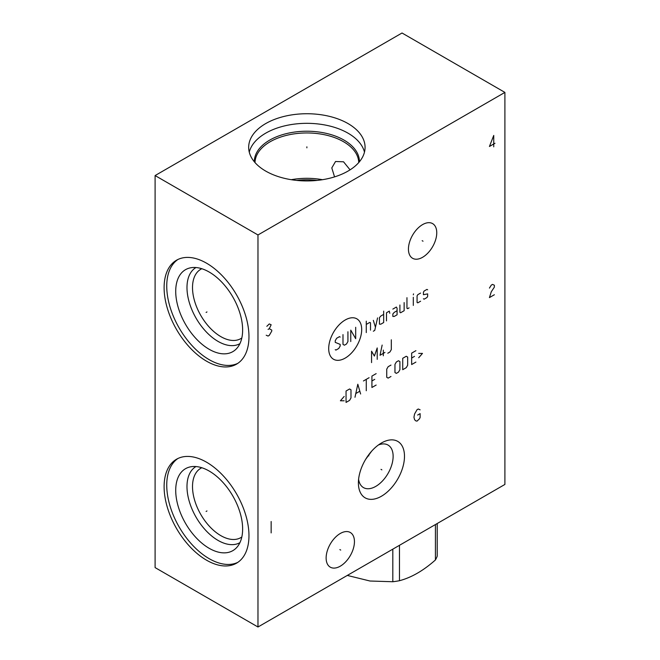 <?xml version="1.0" encoding="UTF-8"?>
<svg xmlns="http://www.w3.org/2000/svg" width="660" height="660" viewBox="0 0 660 660"><rect width="100%" height="100%" fill="white"/><g stroke="black" fill="none" stroke-linecap="round" stroke-linejoin="round"><path stroke-width="0.99" d="M155.1 175.56L155.1 567.6L257.977 627L504.9 484.44L504.9 92.4L402.022 33L155.1 175.56L257.977 234.96L504.9 92.4M257.977 627L257.977 234.96M404.489 456.308A32.596 18.818 -60 0 1 381.439 496.229A32.596 18.818 -60 0 1 358.397 482.922A32.596 18.818 -60 0 1 381.439 443A32.596 18.818 -60 0 1 404.489 456.308M436.755 232.774A20.023 11.558 -60 0 1 428.01 252.92A20.023 11.558 -60 0 1 412.582 258.283A20.023 11.558 -60 0 1 408.441 249.117A20.023 11.558 -60 0 1 417.178 228.971A20.023 11.558 -60 0 1 432.605 223.608A20.023 11.558 -60 0 1 436.755 232.774M354.445 541.654A20.023 11.558 -60 0 1 345.708 561.8A20.023 11.558 -60 0 1 330.28 567.163A20.023 11.558 -60 0 1 326.131 558.005A20.023 11.558 -60 0 1 334.867 537.851A20.023 11.558 -60 0 1 350.295 532.488A20.023 11.558 -60 0 1 354.445 541.654M248.968 336.674A60.002 34.642 60 0 1 236.544 364.147A60.002 34.642 60 0 1 190.303 348.067A60.002 34.642 60 0 1 164.109 287.686A60.002 34.642 60 0 1 176.533 260.213A60.002 34.642 60 0 1 222.775 276.292A60.002 34.642 60 0 1 248.968 336.674M248.968 535.689A60.002 34.642 60 0 1 236.544 563.161A60.002 34.642 60 0 1 190.303 547.082A60.002 34.642 60 0 1 164.109 486.701A60.002 34.642 60 0 1 176.533 459.228A60.002 34.642 60 0 1 222.775 475.307A60.002 34.642 60 0 1 248.968 535.689M348.026 123.569A58.204 33.602 180 0 1 365.071 147.328A58.204 33.602 180 0 1 329.142 178.373A58.204 33.602 180 0 1 265.716 171.088A58.204 33.602 180 0 1 248.672 147.328A58.204 33.602 180 0 1 284.6 116.292A58.204 33.602 180 0 1 348.026 123.569M249.265 152.13A58.204 33.602 0 0 1 288.511 125.045A58.204 33.602 0 0 1 348.026 133.171A58.204 33.602 180 0 1 364.477 152.13M334.554 176.888L331.798 167.92L335.536 161.502L343.538 161.799L350.064 169.851M322.476 179.701A51.859 29.939 0 0 0 291.266 179.701M365.681 459.294L371.621 451.209M378.403 444.988A24.56 14.182 120 0 1 388.039 445.063A24.56 14.182 120 0 1 393.129 456.308A24.56 14.182 -60 0 1 382.412 481.024A24.56 14.182 -60 0 1 363.487 487.608A24.56 14.182 -60 0 1 358.594 479.292M201.82 467.742A40.045 23.116 -120 0 0 200.805 468.27A40.045 23.116 -120 0 0 192.514 486.601A40.045 23.116 60 0 0 209.987 526.894A40.045 23.116 60 0 0 240.842 537.619A40.045 23.116 60 0 0 241.816 537.009M239.918 542.668A43.948 25.377 60 0 1 206.093 530.739A43.948 25.377 60 0 1 186.986 486.601A43.948 25.377 -120 0 1 195.97 466.554M242.632 528.99A47.314 27.316 -120 0 0 224.862 484.605A47.314 27.316 -120 0 0 190.426 466.851A47.314 27.316 -120 0 0 175.717 490.355A47.314 27.316 60 0 0 199.369 540.952A47.314 27.316 60 0 0 236.882 547.321A47.314 27.316 60 0 0 242.632 528.99M177.886 458.518A60.002 34.642 -120 0 0 166.741 485.174A60.002 34.642 60 0 0 192.076 544.648A60.002 34.642 60 0 0 237.831 562.345M241.816 337.994A40.045 23.116 60 0 1 240.842 338.605A40.045 23.116 60 0 1 209.987 327.88A40.045 23.116 60 0 1 192.514 287.587A40.045 23.116 -120 0 1 200.805 269.255A40.045 23.116 -120 0 1 201.82 268.727M195.97 267.539A43.948 25.377 -120 0 0 186.986 287.587A43.948 25.377 60 0 0 206.093 331.724A43.948 25.377 60 0 0 239.918 343.654M242.632 329.975A47.314 27.316 60 0 1 236.882 348.307A47.314 27.316 60 0 1 199.369 341.938A47.314 27.316 60 0 1 175.717 291.34A47.314 27.316 -120 0 1 190.426 267.836A47.314 27.316 -120 0 1 224.862 285.59A47.314 27.316 -120 0 1 242.632 329.975M177.886 259.504A60.002 34.642 -120 0 0 166.741 286.159A60.002 34.642 60 0 0 192.076 345.634A60.002 34.642 60 0 0 237.831 363.33M437.217 523.52L437.217 556.108A56.917 32.86 180 0 1 435.427 559.952C423.448 570.619 411.46 577.541 399.473 580.709A56.917 32.86 180 0 1 392.815 581.74L369.988 581.014L347.3 575.429M435.427 524.552L435.427 559.952M368.8 455.837A39.922 23.05 180 0 1 368.049 455.689M392.815 549.153L392.815 581.74M399.473 545.308L399.473 580.709M306.875 147.832L306.875 146.833L306.875 147.832M206.968 311.933L206.11 312.427L206.968 311.933M206.968 510.947L206.11 511.442L206.968 510.947M381.01 469.367L381.876 469.862M420.123 409.835L418.275 409.002L417.037 409.712L414.571 413.993L413.952 417.202L414.571 419.694L415.808 420.882L417.037 421.121L419.512 418.745L420.123 417.433L420.123 413.638L417.656 415.058M422.161 240.694L423.027 241.197M339.859 549.582L340.717 550.077M345.197 320.001A23.323 13.464 120 0 0 328.697 348.571A23.323 13.464 120 0 0 345.197 358.091A23.323 13.464 120 0 0 361.688 329.522A23.323 13.464 120 0 0 345.197 320.001M340.172 337.062L339.463 336.649L336.641 338.283L335.23 340.725L335.23 342.358L340.172 344.388L340.172 346.022L338.762 348.463L335.94 350.097L335.23 349.685M347.927 331.765L347.927 341.542L346.516 343.984L344.404 345.205L342.994 344.388L342.994 334.612M350.757 341.542L350.757 330.132L355.69 338.687L355.69 327.286M366.275 332.582L366.275 321.173M370.507 330.132L370.507 322.806L369.798 322.393L366.275 324.431M373.329 331.221L374.74 330.404L377.561 317.914M373.329 320.356L375.449 327.286M383.674 314.383L380.853 316.016L379.442 317.641L379.442 324.159L380.853 324.159L383.674 322.534L383.674 311.124M389.788 313.302L389.317 311.124L386.496 312.757L386.496 320.9M397.081 310.72L394.259 312.353L392.849 313.978L392.849 316.421L394.259 316.421L397.081 314.795L397.081 308.278L396.371 307.057L392.849 309.094M399.902 305.019L399.902 312.353L400.612 312.757L404.135 310.72L404.135 302.577M406.956 297.685L406.956 308.278L407.665 308.682L409.076 307.865M413.308 305.423L413.308 297.28M413.308 294.838L413.539 293.882L413.308 294.838M420.593 293.073L417.772 294.698L417.07 295.919L417.07 302.437L417.772 302.849L420.593 301.216M423.415 298.774L424.124 299.178L426.946 297.553L427.655 296.332L427.655 293.882L423.415 294.698L423.415 292.256L424.124 291.035L426.946 289.402L427.655 289.814M377.207 359.337L377.207 347.935L374.385 356.078L371.563 351.194L371.563 362.596M383.32 355.806L383.32 350.105M382.148 345.081L380.028 355.27L384.97 352.415M387.791 353.232L389.911 352.011L391.322 349.561L391.322 339.793M344.165 396.445L340.403 400.793L344.165 400.793M346.046 402.418L349.577 400.381L350.988 397.939L350.988 389.796L349.577 388.979L346.046 391.017L346.046 402.418M360.632 394.003L357.811 384.227L354.989 397.262M355.93 393.459L359.692 391.289M366.275 390.745L366.275 379.335M363.454 380.968L369.097 377.71M376.15 373.634L371.918 376.084L371.918 387.486L376.15 385.044M374.74 379.335L371.918 380.968M390.967 365.087L388.146 366.712L386.735 369.154L386.735 377.305L388.146 378.114L390.967 376.489M394.96 372.553L396.371 373.362L398.491 372.141L399.902 369.699L399.902 361.556L398.491 360.739L396.371 361.96L394.96 364.402L394.96 372.553M402.724 369.699L406.255 367.661L407.665 365.219L407.665 357.076L406.255 356.26L402.724 358.298L402.724 369.699M415.891 350.691L411.659 353.133L411.659 364.543L415.891 362.092M414.48 356.392L411.659 358.025M418.712 357.753L422.474 353.405L418.712 353.405M493.746 146.833L493.746 135.432L489.431 146.479L494.983 143.269M494.365 294.739L489.431 297.594L491.279 291.769L494.365 287.141L494.365 285.236L492.517 284.402L491.279 285.12L489.431 288.09M266.211 335.222L268.067 336.055L269.296 335.346L271.772 331.064L271.772 330.115L269.296 328.688L271.153 324.769L269.296 323.936L266.83 326.312M268.067 329.406L269.296 328.688M271.153 521.507L271.153 532.909M359.411 161.791A52.536 30.335 0 0 0 344.025 140.11A52.536 30.335 0 0 0 286.58 133.576A52.536 30.335 0 0 0 254.339 161.791M358.726 162.591A51.859 29.939 0 0 0 343.538 141.727A51.859 29.939 0 0 0 287.273 135.176A51.859 29.939 0 0 0 255.016 162.591M317.155 180.403A50.795 29.32 0 0 0 296.587 180.403"/></g></svg>
